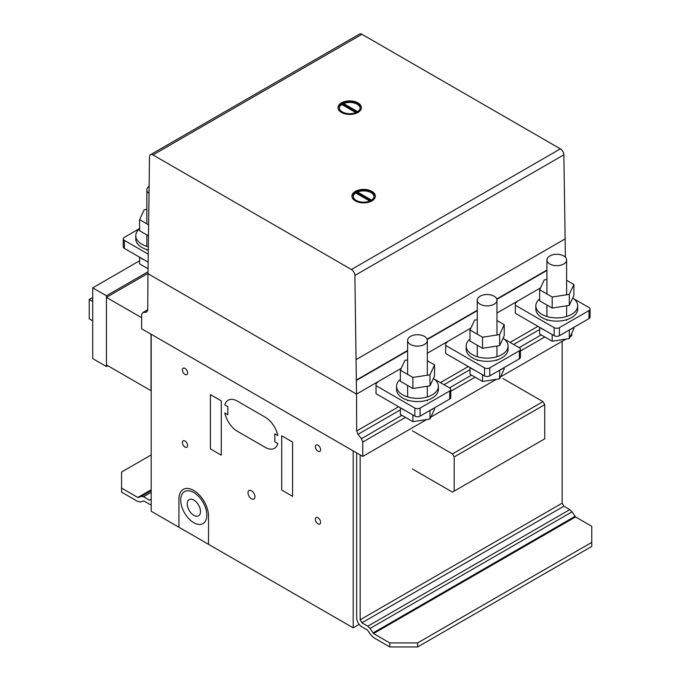 <?xml version="1.0" encoding="UTF-8"?>
<svg xmlns="http://www.w3.org/2000/svg" width="681" height="681" viewBox="0 0 681 681"><rect width="100%" height="100%" fill="white"/><g stroke="black" fill="none" stroke-linecap="round" stroke-linejoin="round"><path stroke-width="1.02" d="M146.849 209.373L144.176 209.782L139.596 219.657L148.458 224.773M148.288 235.737L139.596 230.714L139.596 219.657M149.045 186.288A9.849 5.686 0 0 0 147.181 188.39A9.849 5.686 0 0 0 146.849 189.863A9.849 5.686 0 0 0 148.935 193.37M148.152 249.961A20.932 12.088 180 0 1 141.895 247.475A20.932 12.088 180 0 1 135.766 238.929L135.766 235.711A20.932 12.088 0 0 0 148.177 246.752M139.596 228.748A20.932 12.088 0 0 0 135.766 235.711M144.338 259.938A20.932 12.088 180 0 1 141.895 258.737A20.932 12.088 180 0 1 139.809 257.324M148.015 268.757L139.596 263.896L139.596 257.205M151.199 392.392L151.02 334.175L151.02 390.681L106.44 364.939L106.44 297.376L147.981 273.396M106.44 297.376L141.614 317.686M106.44 295.767L106.44 366.54L92.718 358.615L92.718 287.85L106.44 295.767L147.998 271.779M106.44 366.54L107.828 365.74M92.718 287.85L139.596 260.78M92.718 320.819L89.237 318.81L89.237 299.504L92.718 297.495M89.237 299.504L92.718 301.513M148.126 254.09L124.359 240.359A3.694 2.137 180 0 1 123.27 238.852A3.694 2.137 180 0 1 124.351 237.346L139.596 228.544M123.27 238.852L123.27 246.897A3.694 2.137 0 0 0 124.359 248.403L148.066 262.091M434.35 379.121L449.69 387.974A3.694 2.137 180 0 1 450.771 389.489A3.694 2.137 180 0 1 449.69 390.996L420.083 408.081A3.694 2.137 0 0 1 414.865 408.081L376.031 385.667L376.031 383.65L377.597 382.347M376.031 385.667L376.031 393.712L414.865 416.125A3.694 2.137 180 0 0 420.083 416.125L449.69 399.04A3.694 2.137 0 0 0 450.771 397.525L450.771 389.489M573.666 298.695L588.997 307.548A3.694 2.137 180 0 1 590.078 309.055A3.694 2.137 180 0 1 588.997 310.562L559.399 327.655A3.694 2.137 0 0 1 554.172 327.655L515.338 305.233L515.338 303.224L516.905 301.921M515.338 305.233L515.338 313.277L554.172 335.699A3.694 2.137 180 0 0 559.399 335.699L588.997 318.606A3.694 2.137 0 0 0 590.078 317.099L590.078 309.055M504.008 338.908L519.348 347.761A3.694 2.137 180 0 1 520.429 349.268A3.694 2.137 180 0 1 519.348 350.783L489.741 367.868A3.694 2.137 0 0 1 484.514 367.868L445.68 345.454L445.689 343.437L447.255 342.134M445.68 345.454L445.68 353.49L484.514 375.912A3.694 2.137 180 0 0 489.741 375.912L519.348 358.819A3.694 2.137 0 0 0 520.429 357.312L520.429 349.268M400.36 370.209L400.36 381.266L412.882 388.493L429.983 385.846L434.563 375.972L434.563 364.914L429.983 374.788L412.882 377.436L400.36 370.209L404.94 360.334L407.613 359.917M429.983 385.846L429.983 374.788M412.882 388.493L412.882 377.436M427.31 360.726L434.563 364.914M414.916 334.924A9.849 5.686 180 0 1 427.31 340.415A9.849 5.686 180 0 1 420.015 345.905A9.849 5.686 180 0 1 407.945 341.888A9.849 5.686 180 0 1 407.613 340.415A9.849 5.686 180 0 1 414.916 334.924M433.422 378.44A20.932 12.088 180 0 1 438.394 386.263A20.932 12.088 180 0 1 432.265 394.81A20.932 12.088 180 0 1 409.451 397.423A20.932 12.088 180 0 1 396.529 386.263A20.932 12.088 180 0 1 400.36 379.291M396.529 386.263L396.529 389.481A20.932 12.088 0 0 0 402.658 398.027A20.932 12.088 0 0 0 432.265 398.027A20.932 12.088 0 0 0 438.394 389.481L438.394 386.263M400.573 407.876A20.932 12.088 0 0 0 402.658 409.281A20.932 12.088 0 0 0 405.101 410.49M429.924 410.447A20.932 12.088 0 0 0 432.265 409.281A20.932 12.088 0 0 0 434.282 407.936M400.36 407.757L400.36 414.44L412.882 421.675L429.983 419.028L429.983 410.422M429.983 419.028L434.563 409.153L434.563 407.766M412.882 421.675L412.882 414.984M470.009 329.996L470.009 341.053L482.531 348.28L499.641 345.633L504.221 335.759L504.221 324.701L499.641 334.575L482.531 337.223L470.009 329.996L474.597 320.121L477.27 319.704M499.641 345.633L499.641 334.575M482.531 348.28L482.531 337.223M496.968 320.513L504.221 324.701M484.566 294.711A9.849 5.686 180 0 1 496.968 300.202A9.849 5.686 180 0 1 489.665 305.692A9.849 5.686 180 0 1 477.602 301.674A9.849 5.686 180 0 1 477.27 300.202A9.849 5.686 180 0 1 484.566 294.711M503.08 338.227A20.932 12.088 180 0 1 508.052 346.05A20.932 12.088 180 0 1 501.923 354.588A20.932 12.088 180 0 1 479.109 357.21A20.932 12.088 180 0 1 466.187 346.05A20.932 12.088 180 0 1 470.009 339.078M466.187 346.05L466.187 349.259A20.932 12.088 0 0 0 472.316 357.806A20.932 12.088 0 0 0 501.923 357.806A20.932 12.088 0 0 0 508.052 349.259L508.052 346.05M470.222 367.663A20.932 12.088 0 0 0 472.316 369.068A20.932 12.088 0 0 0 474.751 370.277M499.573 370.234A20.932 12.088 0 0 0 501.923 369.068A20.932 12.088 0 0 0 503.94 367.714M470.009 367.536L470.009 374.227L482.531 381.462L499.641 378.815L499.641 370.209M499.641 378.815L504.221 368.94L504.221 367.553M482.531 381.462L482.531 374.771M539.667 289.774L539.667 300.84L552.189 308.067L569.29 305.42L573.879 295.545L573.879 284.488L569.29 294.362L552.189 297.01L539.667 289.774L544.247 279.9L546.92 279.491M569.29 305.42L569.29 294.362M552.189 308.067L552.189 297.01M566.626 280.3L573.879 284.488M554.223 254.49A9.849 5.686 180 0 1 566.626 259.989A9.849 5.686 180 0 1 559.322 265.479A9.849 5.686 180 0 1 547.26 261.461A9.849 5.686 180 0 1 546.92 259.989A9.849 5.686 180 0 1 554.223 254.49M572.73 298.014A20.932 12.088 180 0 1 577.701 305.829A20.932 12.088 180 0 1 571.572 314.375A20.932 12.088 180 0 1 548.758 316.997A20.932 12.088 180 0 1 535.836 305.829A20.932 12.088 180 0 1 539.667 298.865M535.836 305.829L535.836 309.046A20.932 12.088 0 0 0 541.974 317.593A20.932 12.088 0 0 0 571.572 317.593A20.932 12.088 0 0 0 577.701 309.046L577.701 305.829M539.88 327.45A20.932 12.088 0 0 0 541.974 328.855A20.932 12.088 0 0 0 544.408 330.064M569.231 330.021A20.932 12.088 0 0 0 571.572 328.855A20.932 12.088 0 0 0 573.589 327.501M539.667 327.323L539.667 334.013L552.189 341.241L569.29 338.593L569.29 329.996M569.29 338.593L573.879 328.719L573.879 327.34M552.189 341.241L552.189 334.55M151.199 454.925L121.593 472.018L121.593 492.125L137.817 501.488L140.618 501.931L143.87 500.961L149.454 504.187A7.389 4.265 -120 0 0 151.199 504.851M149.454 500.169L151.199 499.164L149.454 500.169L143.555 496.755L141.316 496.406L137.817 497.47L121.593 488.098M137.817 497.47L151.199 489.75M138.379 497.556L151.199 490.158M141.316 496.406L151.199 490.703M143.555 496.755L151.199 492.346M389.762 646.95L417.623 646.95L417.623 642.932L389.762 642.932L389.762 646.95L373.537 637.578L370.736 634.794L367.485 630.07L361.9 626.843A7.389 4.265 60 0 1 356.674 617.795L356.674 452.908M417.623 646.95L591.763 546.417L591.763 542.391L417.623 642.932M360.155 454.917L360.155 619.804L361.9 622.817L367.8 626.231L370.038 628.461L373.537 633.56L575.539 516.939L591.763 526.302L591.763 542.391M360.155 619.804L562.157 503.182L562.157 341.317L562.157 503.182L563.902 506.196L569.801 509.609L572.04 511.84L575.539 516.939M373.537 633.56L389.762 642.932M372.975 632.998L574.977 516.377M370.038 628.461L572.04 511.84M367.8 626.231L569.801 509.609M361.9 622.817L563.902 506.196M412.405 430.792L452.448 453.912L454.193 456.934L454.193 491.112L452.448 492.116L412.405 468.996M454.193 491.112L544.74 438.836L544.74 404.65L543.004 401.637L502.953 378.517M454.193 456.934L544.74 404.65M452.448 453.912L543.004 401.637M374.099 196.639A10.47 6.044 0 0 0 367.749 191.378A10.47 6.044 0 0 0 356.784 192.374L356.784 192.978A10.47 6.044 0 0 0 356.24 193.268M371.545 192.374A10.47 6.044 0 0 0 356.24 192.068A10.47 6.044 0 0 0 353.175 196.341A10.47 6.044 0 0 0 359.636 201.916A10.47 6.044 0 0 0 371.043 200.614A10.47 6.044 0 0 0 374.107 196.341A10.47 6.044 0 0 0 371.545 192.374M375.342 196.239A11.696 6.75 0 0 0 368.421 190.169A11.696 6.75 0 0 0 355.976 191.233A11.696 6.75 0 0 0 351.949 196.239M371.307 201.236A11.696 6.75 180 0 1 354.81 200.563A11.696 6.75 180 0 1 351.949 196.137A11.696 6.75 180 0 1 355.976 191.038A11.696 6.75 180 0 1 368.498 189.99A11.696 6.75 180 0 1 375.342 196.137A11.696 6.75 180 0 1 371.307 201.236M342.313 104.797L342.313 104.797A10.47 6.044 0 0 1 342.849 104.508L342.849 103.904A10.47 6.044 0 0 1 353.822 102.908A10.47 6.044 0 0 1 360.164 108.168M355.993 112.697L341.811 104.508A10.47 6.044 0 0 0 339.257 108.168M342.313 103.589A10.47 6.044 0 0 0 339.249 107.862A10.47 6.044 0 0 0 345.71 113.446A10.47 6.044 0 0 0 357.116 112.135A10.47 6.044 0 0 0 360.181 107.862A10.47 6.044 0 0 0 357.619 103.904A10.47 6.044 0 0 0 342.313 103.589M361.407 107.768A11.696 6.75 0 0 0 354.486 101.699A11.696 6.75 0 0 0 342.049 102.763A11.696 6.75 0 0 0 338.014 107.768M357.38 112.765A11.696 6.75 180 0 1 340.875 112.093A11.696 6.75 180 0 1 338.014 107.666A11.696 6.75 180 0 1 342.049 102.567A11.696 6.75 180 0 1 354.571 101.52A11.696 6.75 180 0 1 361.407 107.666A11.696 6.75 180 0 1 357.38 112.765M357.116 112.135L342.849 103.904M356.572 112.433L342.849 104.508M369.928 201.167L355.737 192.978A10.47 6.044 0 0 0 353.192 196.639M371.043 200.614L356.784 192.374M370.498 200.904L356.784 192.978M351.413 269.506L152.978 154.936A4.929 2.843 -120 0 0 150.51 154.698A4.929 2.843 -120 0 0 149.497 156.877L147.981 273.711L356.529 394.112L354.895 275.473A4.929 2.843 -120 0 0 351.413 269.506L560.378 148.858L361.943 34.297A4.929 2.843 -120 0 0 359.474 34.05L150.51 154.698M356.529 394.112L401.245 368.293L356.529 394.112L147.981 273.711L147.717 310.332L146.406 312.187L142.925 312.502L141.614 314.358L141.614 328.744L362.769 456.432L362.769 442.046L361.466 438.675L357.985 434.342L356.674 430.979L356.529 394.112M427.31 353.243L470.903 328.08L427.31 353.243M496.968 313.03L540.561 287.859L496.968 313.03M356.469 380.407L407.613 350.877M427.2 339.564L477.27 310.664M496.858 299.351L546.92 270.451M565.4 257.239L563.859 154.825A4.929 2.843 -120 0 0 560.378 148.858M356.674 430.979L398.632 406.753M440.42 382.628L468.281 366.54M510.078 342.415L537.939 326.327M357.985 434.342L400.36 409.877M443.995 384.688L470.009 369.664M513.644 344.475L539.667 329.451M361.466 438.675L401.901 415.333M449.486 387.864L471.558 375.12M519.143 347.642L541.208 334.907M362.769 442.046L405.467 417.393M450.771 391.234L475.125 377.18M520.429 351.021L544.774 336.967M362.769 456.432L426.664 419.539M430.869 417.112L496.321 379.326M500.526 376.899L565.971 339.112M570.184 336.678L571.734 335.784L571.734 333.332M142.925 312.502L147.717 309.736M353.192 450.899L151.199 334.277L151.199 511.227L353.192 627.848L353.192 450.899M353.192 627.848L359.185 624.392M355.737 192.178L370.507 200.699M356.784 191.574L371.545 200.095M357.619 111.624L342.849 103.103M356.572 112.229L341.811 103.699M355.371 200.912A11.696 6.75 0 0 0 374.942 197.882A11.696 6.75 0 0 0 360.615 189.616A11.696 6.75 0 0 0 355.371 200.912M356.24 200.41A10.47 6.044 0 0 0 373.75 197.703A10.47 6.044 0 0 0 360.93 190.297A10.47 6.044 0 0 0 356.24 200.41M341.445 112.442A11.696 6.75 0 0 0 361.007 109.411A11.696 6.75 0 0 0 346.689 101.137A11.696 6.75 0 0 0 341.445 112.442M342.313 111.939A10.47 6.044 0 0 0 359.823 109.232A10.47 6.044 0 0 0 347.004 101.827A10.47 6.044 0 0 0 342.313 111.939M224.807 404.931A18.472 10.666 60 0 1 237.397 401.135L265.258 417.223A18.472 10.666 60 0 1 277.839 435.551L274.835 433.806L274.835 441.85L277.839 443.586A18.472 10.666 60 0 1 265.258 447.383L237.397 431.294A18.472 10.666 60 0 1 224.807 412.967L227.812 414.703L227.812 406.668L224.807 404.931M178.924 527.23L178.924 499.037A20.932 12.088 60 0 1 193.693 490.431A20.932 12.088 60 0 1 208.522 516.053L208.522 544.323M292.592 442.054L281.713 435.772L281.713 490.065L292.592 496.347L292.592 442.054M221.282 400.888L210.403 394.597L210.403 448.89L221.282 455.172L221.282 400.888M315.363 446.685A3.694 2.137 60 0 1 319.287 446.336A3.694 2.137 60 0 1 319.287 451.563A3.694 2.137 60 0 1 315.363 446.685M315.363 519.288A3.694 2.137 60 0 1 319.287 518.939A3.694 2.137 60 0 1 319.287 524.166A3.694 2.137 60 0 1 315.363 519.288M247.995 492.772A4.929 2.843 60 0 1 253.221 492.303A4.929 2.843 60 0 1 253.221 499.267A4.929 2.843 60 0 1 247.995 492.772M182.372 369.902A3.694 2.137 60 0 1 186.288 369.553A3.694 2.137 60 0 1 186.288 374.78A3.694 2.137 60 0 1 182.372 369.902M182.372 442.505A3.694 2.137 60 0 1 186.288 442.156A3.694 2.137 60 0 1 186.288 447.374A3.694 2.137 60 0 1 182.372 442.505M180.72 500.05A18.472 10.666 60 0 1 200.308 498.296A18.472 10.666 60 0 1 200.308 524.421A18.472 10.666 60 0 1 180.72 500.05M187.241 503.889A9.355 5.405 60 0 1 197.167 502.995A9.355 5.405 60 0 1 197.167 516.232A9.355 5.405 60 0 1 187.241 503.889M124.359 248.403L124.359 240.359M449.69 399.04L449.69 390.996M414.865 416.125L414.865 408.081M420.083 416.125L420.083 408.081M588.997 318.606L588.997 310.562M554.172 335.699L554.172 327.655M559.399 335.699L559.399 327.655M519.348 358.819L519.348 350.783M484.514 375.912L484.514 367.868M489.741 375.912L489.741 367.868M152.978 154.936L361.943 34.297M356.461 379.998L407.613 350.468M427.089 339.223L477.27 310.255M496.747 299.01L546.92 270.042M356.154 359.559L565.119 238.912M354.895 275.473L563.859 154.825M146.849 189.863L146.849 223.845M146.849 234.902L146.849 246.377M146.849 249.595L146.849 250.191M427.31 400.734L427.31 400.139M427.31 396.921L427.31 386.263M427.31 375.205L427.31 340.415M407.613 400.734L407.613 400.139M407.613 396.921L407.613 385.455M407.613 374.397L407.613 340.415M496.968 360.521L496.968 359.926M496.968 356.708L496.968 346.05M496.968 334.992L496.968 300.202M477.27 360.521L477.27 359.926M477.27 356.708L477.27 345.241M477.27 334.184L477.27 300.202M566.626 320.308L566.626 319.712M566.626 316.495L566.626 305.829M566.626 294.771L566.626 259.989M546.92 320.308L546.92 319.712M546.92 316.495L546.92 305.028M546.92 293.962L546.92 259.989"/></g></svg>
